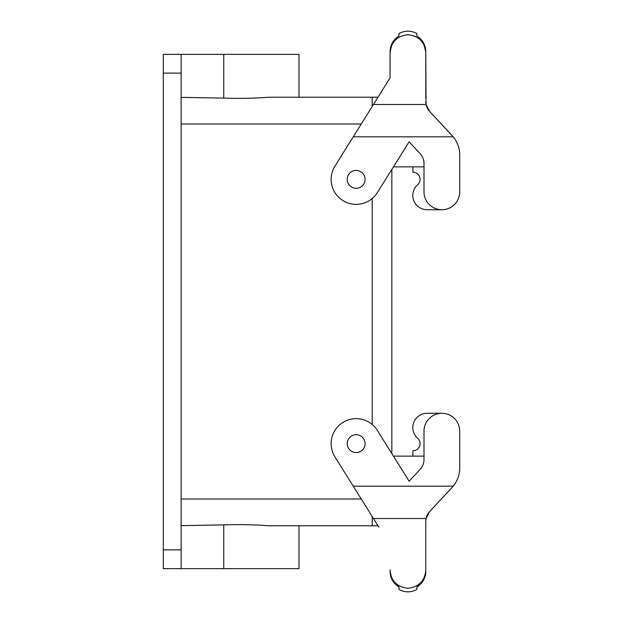 <?xml version="1.0" encoding="UTF-8"?>
<svg xmlns="http://www.w3.org/2000/svg" width="623" height="623" viewBox="0 0 623 623"><rect width="100%" height="100%" fill="white"/><g stroke="black" fill="none" stroke-linecap="round" stroke-linejoin="round"><path stroke-width="0.93" d="M181.145 54.365L181.145 568.635L163.288 568.635L163.288 54.365L223.735 54.365L223.735 98.115C239.855 98.636 254.893 98.341 268.825 97.219L377.99 97.219M372.211 516.537L372.211 525.781L268.825 525.781C254.893 524.659 239.855 524.364 223.735 524.885L223.735 568.635L299.001 568.635L299.001 525.781M223.735 568.635L181.145 568.635M372.211 424.489L372.211 198.511M372.211 106.463L372.211 97.219L268.825 97.219L372.211 97.219M223.735 98.115L181.145 97.367M223.735 524.885L181.145 525.633M299.001 97.219L299.001 54.365L223.735 54.365M427.098 413.283L441.855 413.283L427.098 413.283A14.282 14.282 0 0 0 417.651 438.281A7.141 7.141 0 0 1 412.924 450.779L412.924 456.137M423.998 456.137L393.432 456.137L391.851 453.614L391.851 169.386L393.432 166.863L423.998 166.863M429.621 511.576L426.054 518.523L425.782 521.319C425.82 517.612 427.098 514.364 429.621 511.576L452.033 487.536L429.691 511.499M353.241 486.174L453.225 486.174L452.033 487.536A28.572 28.572 0 0 0 459.712 468.052L459.712 431.139A17.857 17.857 0 0 0 441.855 413.283A17.857 17.857 0 0 0 423.998 431.139L423.998 459.61A14.282 14.282 0 0 1 420.159 469.353L409.101 481.213L377.343 430.392A24.998 24.998 0 0 0 342.891 422.441A24.998 24.998 0 0 0 334.94 456.885L378.846 527.151M423.391 580.379L416.88 587.061L416.857 589.459C410.9 592.637 404.95 592.637 399 589.459L399 587.076C393.191 583.299 390.216 578.019 390.068 571.236L390.068 569.874C390.87 580.8 396.828 586.928 407.925 588.276L407.948 588.276M398.977 587.061L392.459 580.387M416.857 587.068C422.659 583.292 425.634 578.019 425.782 571.236L425.782 524.434M425.782 571.236L425.782 569.874C424.979 580.8 419.03 586.928 407.925 588.276M390.068 571.236L390.068 569.874M425.782 521.319L425.782 569.874M459.712 468.052L459.712 431.139M356.122 452.571A8.924 8.924 0 0 0 365.07 443.654A8.924 8.924 0 0 0 356.161 434.714A8.924 8.924 0 0 0 347.213 443.623A8.924 8.924 0 0 0 356.122 452.571M427.098 209.717L441.855 209.717L427.098 209.717A14.282 14.282 0 0 1 417.651 184.72A7.141 7.141 0 0 0 412.924 172.221L412.924 166.863M356.122 170.429A8.924 8.924 0 0 0 347.213 179.377A8.924 8.924 0 0 0 356.161 188.286A8.924 8.924 0 0 0 365.07 179.346A8.924 8.924 0 0 0 356.122 170.429M426.054 104.477L429.621 111.424L453.225 136.826A28.572 28.572 0 0 1 459.712 154.948L459.712 191.861A17.857 17.857 0 0 1 441.855 209.717A17.857 17.857 0 0 1 423.998 191.861L423.998 163.39A14.282 14.282 0 0 0 420.159 153.647L409.101 141.787L377.343 192.608A24.998 24.998 0 0 1 342.891 200.559A24.998 24.998 0 0 1 334.94 166.115L373.457 104.477L426.054 104.477L425.782 51.764L425.782 98.566M378.846 95.849L390.068 77.891L390.068 51.764L390.068 77.891L373.457 104.477M425.782 53.126C424.979 42.2 419.03 36.072 407.925 34.724C396.828 36.072 390.87 42.2 390.068 53.126M423.391 42.621L425.782 51.74C425.634 44.981 422.659 39.701 416.857 35.932L416.857 33.541C410.9 30.363 404.95 30.363 399 33.541L398.977 35.939C393.191 39.701 390.216 44.981 390.068 51.764L392.459 42.613M429.621 111.424C427.098 108.636 425.82 105.388 425.782 101.681M459.712 154.948L459.712 191.861M429.691 111.501L452.033 135.464A28.572 28.572 0 0 1 453.225 136.826L353.241 136.826M268.825 525.781L377.99 525.781M181.145 73.117L163.288 73.117M181.145 549.883L163.288 549.883M361.254 498.992L181.145 498.992M361.254 124.008L181.145 124.008M426.054 518.523L373.457 518.523"/></g></svg>

